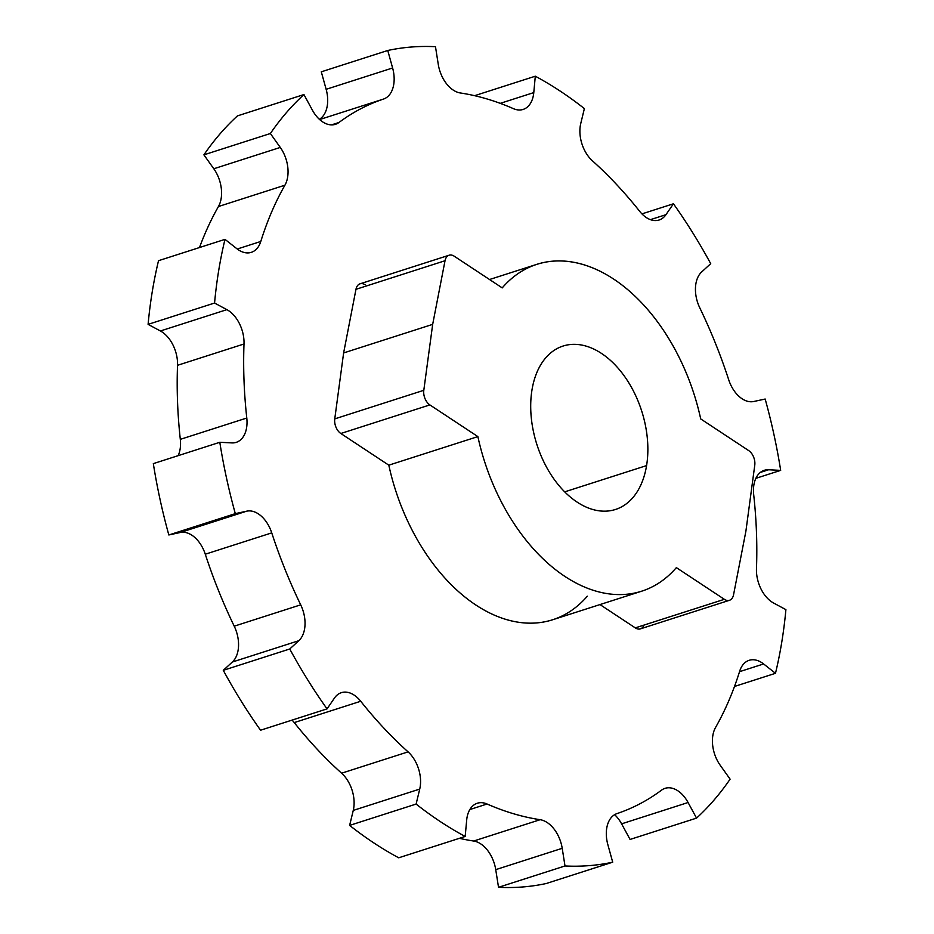 <?xml version="1.0" encoding="UTF-8"?>
<svg xmlns="http://www.w3.org/2000/svg" width="934" height="934" viewBox="0 0 934 934"><rect width="100%" height="100%" fill="white"/><g stroke="black" fill="none" stroke-linecap="round" stroke-linejoin="round"><path stroke-width="1.4" d="M321.296 71.813L326.141 89.314A28.604 18.341 -107.8 0 1 319.381 119.319A28.604 18.341 -107.8 0 0 326.141 89.314L321.296 71.813L387.762 50.483L392.607 67.984A28.604 18.341 -107.8 0 1 383.524 99.062A375.865 240.96 72.2 0 0 338.949 122.494A28.604 18.341 -107.8 0 1 312.4 110.154L303.935 94.556A421.631 270.3 72.2 0 0 270.37 133.515L280.282 147.432A28.604 18.341 -107.8 0 1 284.917 185.201A375.865 240.96 72.2 0 0 260.784 241.474A28.604 18.341 -107.8 0 1 236.862 248.713L224.989 239.361A421.631 270.3 72.2 0 0 214.563 303.036L226.88 309.644A28.604 18.341 -107.8 0 1 244.007 343.981A375.865 240.96 72.2 0 0 246.786 418.023A28.604 18.341 -107.8 0 1 231.889 442.903L219.805 442.296A421.631 270.3 72.2 0 0 235.31 513.642L246.728 511.167A28.604 18.341 -107.8 0 1 271.747 532.882A375.865 240.96 72.2 0 0 300.701 604.835A28.604 18.341 -107.8 0 1 298.833 640.689L289.75 648.99A421.631 270.3 72.2 0 0 327.04 708.883L334.5 698.002A28.604 18.341 -107.8 0 1 360.722 701.259A375.865 240.96 72.2 0 0 408.076 751.87A28.604 18.341 -107.8 0 1 419.728 789.078L416.109 804.069A421.631 270.3 72.2 0 0 465.179 836.467L466.685 820.075A28.604 18.341 -107.8 0 1 487.069 804.011A375.865 240.96 72.2 0 0 540.144 819.702A28.604 18.341 -107.8 0 1 562.21 848.306L565 865.97A421.631 270.3 72.2 0 0 612.704 862.187L607.859 844.686A28.604 18.341 -107.8 0 1 616.954 813.607A375.865 240.96 72.2 0 0 661.517 790.176A28.604 18.341 -107.8 0 1 688.078 802.516L696.542 818.114A421.631 270.3 72.2 0 0 730.108 779.154L720.196 765.238A28.604 18.341 -107.8 0 1 715.561 727.469A375.865 240.96 72.2 0 0 739.681 671.196A28.604 18.341 -107.8 0 1 763.615 663.957L775.477 673.309A421.631 270.3 72.2 0 0 785.903 609.633L773.597 603.025A28.604 18.341 -107.8 0 1 756.47 568.689A375.865 240.96 72.2 0 0 753.691 494.646A28.604 18.341 -107.8 0 1 768.577 469.767L780.672 470.374A421.631 270.3 72.2 0 0 765.168 399.028L753.738 401.503A28.604 18.341 -107.8 0 1 728.718 379.788A375.865 240.96 72.2 0 0 699.776 307.823A28.604 18.341 -107.8 0 1 701.644 271.981L710.716 263.68A421.631 270.3 72.2 0 0 673.437 203.787L665.965 214.668A28.604 18.341 -107.8 0 1 639.755 211.411A375.865 240.96 72.2 0 0 592.401 160.8A28.604 18.341 -107.8 0 1 580.738 123.592L584.369 108.601A421.631 270.3 72.2 0 0 535.299 76.203L533.781 92.594A28.604 18.341 -107.8 0 1 513.396 108.648A375.865 240.96 72.2 0 0 460.334 92.968A28.604 18.341 -107.8 0 1 438.268 64.353L435.478 46.7A421.631 270.3 72.2 0 0 387.762 50.483L392.607 67.984L326.141 89.314L392.607 67.984A28.604 18.341 72.2 0 1 383.524 99.062A375.865 240.96 72.2 0 0 338.949 122.494L331.477 124.887L338.949 122.494A28.604 18.341 72.2 0 1 335.423 124.315A28.604 18.341 72.2 0 1 312.4 110.154L303.935 94.556A421.631 270.3 72.2 0 0 270.37 133.515L280.282 147.432L213.804 168.762A28.604 18.341 -107.8 0 1 218.439 206.531A375.865 240.96 72.2 0 0 199.502 247.533A375.865 240.96 -107.8 0 1 218.439 206.531L284.917 185.201A375.865 240.96 72.2 0 0 260.784 241.474L237.259 249.016L260.784 241.474A28.604 18.341 72.2 0 1 251.304 252.355A28.604 18.341 72.2 0 1 236.862 248.713L224.989 239.361A421.631 270.3 72.2 0 0 214.563 303.036L148.097 324.367L160.403 330.975A28.604 18.341 -107.8 0 1 177.53 365.311A375.865 240.96 72.2 0 0 180.309 439.354A28.604 18.341 -107.8 0 1 178.137 455.664A28.604 18.341 -107.8 0 0 180.309 439.354A375.865 240.96 -107.8 0 1 177.53 365.311L244.007 343.981A28.604 18.341 72.2 0 0 226.88 309.644L160.403 330.975L148.097 324.367A421.631 270.3 -107.8 0 1 158.523 260.691A421.631 270.3 72.2 0 0 148.097 324.367L214.563 303.036L226.88 309.644L160.403 330.975A28.604 18.341 -107.8 0 1 177.53 365.311L244.007 343.981A375.865 240.96 72.2 0 0 246.786 418.023L180.309 439.354L246.786 418.023A28.604 18.341 72.2 0 1 236.244 442.342A28.604 18.341 72.2 0 1 231.889 442.903L219.805 442.296L153.328 463.626A421.631 270.3 72.2 0 0 168.832 534.972L180.262 532.497A28.604 18.341 -107.8 0 1 205.282 554.212A375.865 240.96 72.2 0 0 234.224 626.177A28.604 18.341 -107.8 0 1 232.356 662.019L223.284 670.32A421.631 270.3 72.2 0 0 260.563 730.213A421.631 270.3 -107.8 0 1 223.284 670.32L232.356 662.019L298.833 640.689A28.604 18.341 72.2 0 0 300.701 604.835L234.224 626.177A375.865 240.96 -107.8 0 1 205.282 554.212L271.747 532.882A28.604 18.341 72.2 0 0 246.728 511.167L180.262 532.497L168.832 534.972A421.631 270.3 -107.8 0 1 153.328 463.626L219.805 442.296A421.631 270.3 72.2 0 0 235.31 513.642L168.832 534.972L235.31 513.642L246.728 511.167L180.262 532.497A28.604 18.341 -107.8 0 1 205.282 554.212L271.747 532.882A375.865 240.96 72.2 0 0 300.701 604.835L234.224 626.177A28.604 18.341 -107.8 0 1 232.356 662.019L298.833 640.689L289.75 648.99L223.284 670.32L289.75 648.99A421.631 270.3 72.2 0 0 327.04 708.883L260.563 730.213L327.04 708.883L334.5 698.002A28.604 18.341 72.2 0 1 341.365 692.666A28.604 18.341 72.2 0 1 360.722 701.259A375.865 240.96 72.2 0 0 408.076 751.87L341.599 773.2A28.604 18.341 -107.8 0 1 353.262 810.408L349.631 825.399A421.631 270.3 72.2 0 0 398.701 857.797A421.631 270.3 -107.8 0 1 349.631 825.399L353.262 810.408L419.728 789.078A28.604 18.341 72.2 0 0 408.076 751.87L341.599 773.2A375.865 240.96 -107.8 0 1 294.245 722.589A375.865 240.96 72.2 0 0 341.599 773.2A28.604 18.341 -107.8 0 1 353.262 810.408L419.728 789.078L416.109 804.069L349.631 825.399L416.109 804.069A421.631 270.3 72.2 0 0 465.179 836.467L398.701 857.797L465.179 836.467L466.685 820.075A28.604 18.341 72.2 0 1 477.332 803.24A28.604 18.341 72.2 0 1 487.069 804.011A375.865 240.96 72.2 0 0 540.144 819.702L473.666 841.032A28.604 18.341 -107.8 0 1 495.732 869.647L498.522 887.3A421.631 270.3 72.2 0 0 546.238 883.517A421.631 270.3 -107.8 0 1 498.522 887.3L495.732 869.647L562.21 848.306A28.604 18.341 72.2 0 0 540.144 819.702L473.666 841.032A375.865 240.96 -107.8 0 1 459.4 838.312A375.865 240.96 72.2 0 0 473.666 841.032A28.604 18.341 -107.8 0 1 495.732 869.647L562.21 848.306L565 865.97L498.522 887.3L565 865.97A421.631 270.3 72.2 0 0 612.704 862.187L546.238 883.517L612.704 862.187L607.859 844.686A28.604 18.341 72.2 0 1 616.954 813.607A375.865 240.96 72.2 0 0 661.517 790.176A28.604 18.341 72.2 0 1 665.055 788.343A28.604 18.341 72.2 0 1 688.078 802.516L696.542 818.114L630.065 839.444L621.6 823.846L630.065 839.444L696.542 818.114A421.631 270.3 72.2 0 0 730.108 779.154L720.196 765.238A28.604 18.341 72.2 0 1 715.561 727.469A375.865 240.96 72.2 0 0 739.681 671.196A28.604 18.341 72.2 0 1 749.161 660.315A28.604 18.341 72.2 0 1 763.615 663.957L775.477 673.309A421.631 270.3 72.2 0 0 785.903 609.633L773.597 603.025A28.604 18.341 72.2 0 1 756.47 568.689A375.865 240.96 72.2 0 0 753.691 494.646A28.604 18.341 72.2 0 1 764.234 470.327A28.604 18.341 72.2 0 1 768.577 469.767L780.672 470.374A421.631 270.3 72.2 0 0 765.168 399.028L753.738 401.503A28.604 18.341 72.2 0 1 728.718 379.788A375.865 240.96 72.2 0 0 699.776 307.823A28.604 18.341 72.2 0 1 701.644 271.981L710.716 263.68A421.631 270.3 72.2 0 0 673.437 203.787L665.965 214.668L650.438 219.653L665.965 214.668A28.604 18.341 72.2 0 1 659.112 220.004A28.604 18.341 72.2 0 1 639.755 211.411A375.865 240.96 72.2 0 0 592.401 160.8A28.604 18.341 72.2 0 1 580.738 123.592L584.369 108.601A421.631 270.3 72.2 0 0 535.299 76.203L533.781 92.594L500.25 103.347L533.781 92.594A28.604 18.341 72.2 0 1 523.145 109.43A28.604 18.341 72.2 0 1 513.396 108.648A375.865 240.96 72.2 0 0 460.334 92.968A28.604 18.341 72.2 0 1 438.268 64.353L435.478 46.7A421.631 270.3 72.2 0 0 387.762 50.483L321.296 71.813M237.458 115.886A421.631 270.3 72.2 0 0 203.892 154.846L213.804 168.762A28.604 18.341 -107.8 0 1 218.439 206.531L284.917 185.201A28.604 18.341 72.2 0 0 280.282 147.432L213.804 168.762L203.892 154.846L270.37 133.515L203.892 154.846A421.631 270.3 -107.8 0 1 237.458 115.886L303.935 94.556L237.458 115.886M292.062 720.114A28.604 18.341 -107.8 0 1 294.245 722.589L360.722 701.259L294.245 722.589A28.604 18.341 -107.8 0 0 292.062 720.114M614.619 814.681A28.604 18.341 -107.8 0 1 621.6 823.846L688.078 802.516L621.6 823.846A28.604 18.341 -107.8 0 0 614.619 814.681M734.498 686.467L775.477 673.309L734.498 686.467M644.016 625.091A11.442 7.332 -107.8 0 1 635.295 627.881L599.99 604.578L635.295 627.881L724.352 599.313A11.442 7.332 72.2 0 0 733.552 594.783L745.904 531.142L733.552 594.783A11.442 7.332 72.2 0 1 729.466 600.293L640.42 628.862A11.442 7.332 -107.8 0 1 635.295 627.881L724.352 599.313L676.356 567.627L724.352 599.313A11.442 7.332 72.2 0 0 729.466 600.293M587.311 596.196A171.623 110.025 -107.8 0 1 388.813 465.167L340.828 433.493A11.442 7.332 -107.8 0 1 334.757 418.887L343.619 352.947L355.971 289.318A11.442 7.332 -107.8 0 1 365.171 284.788M158.523 260.691L224.989 239.361L158.523 260.691M319.638 119.552L383.524 99.062L319.638 119.552M474.6 95.688L535.299 76.203L474.6 95.688M641.938 213.886L673.437 203.787L641.938 213.886M755.863 478.336L780.672 470.374L755.863 478.336M760.381 472.406L768.577 469.767L760.381 472.406M469.86 809.544L487.069 804.011L469.86 809.544M739.53 671.686L763.615 663.957L739.53 671.686M489.533 279.523L536.84 264.334A171.623 110.025 72.2 0 1 700.71 418.922L748.694 450.597A11.442 7.332 72.2 0 1 754.765 465.214L745.904 531.142L754.765 465.214A11.442 7.332 72.2 0 0 748.694 450.597L700.71 418.922A171.623 110.025 72.2 0 0 502.223 287.894L454.228 256.208A11.442 7.332 72.2 0 0 445.028 260.738L432.675 324.367L423.803 390.307A11.442 7.332 72.2 0 0 429.873 404.912L477.869 436.598A171.623 110.025 72.2 0 0 676.356 567.627A171.623 110.025 72.2 0 1 641.728 591.175L552.683 619.756A171.623 110.025 -107.8 0 1 388.813 465.167L477.869 436.598L429.873 404.912L340.828 433.493A11.442 7.332 -107.8 0 1 334.757 418.887L423.803 390.307L432.675 324.367L343.619 352.947L334.757 418.887L423.803 390.307A11.442 7.332 72.2 0 0 429.873 404.912L340.828 433.493L388.813 465.167L477.869 436.598A171.623 110.025 72.2 0 0 641.728 591.175M646.585 465.587A85.811 55.013 -107.8 0 1 577.107 502.107A85.811 55.013 -107.8 0 1 531.983 389.933A85.811 55.013 -107.8 0 1 601.461 353.402A85.811 55.013 -107.8 0 1 646.585 465.587L564.696 491.856L646.585 465.587A85.811 55.013 72.2 0 0 625.115 377.173A85.811 55.013 72.2 0 0 563.062 346.047A85.811 55.013 72.2 0 0 531.983 389.933A85.811 55.013 72.2 0 0 553.465 478.348A85.811 55.013 72.2 0 0 615.506 509.462A85.811 55.013 72.2 0 0 646.585 465.587M343.619 352.947L432.675 324.367L445.028 260.738L355.971 289.318L343.619 352.947M355.971 289.318A11.442 7.332 -107.8 0 1 360.057 283.808L449.102 255.227A11.442 7.332 72.2 0 0 445.028 260.738L355.971 289.318M536.84 264.334A171.623 110.025 72.2 0 0 502.223 287.894L454.228 256.208A11.442 7.332 72.2 0 0 449.102 255.227"/></g></svg>

